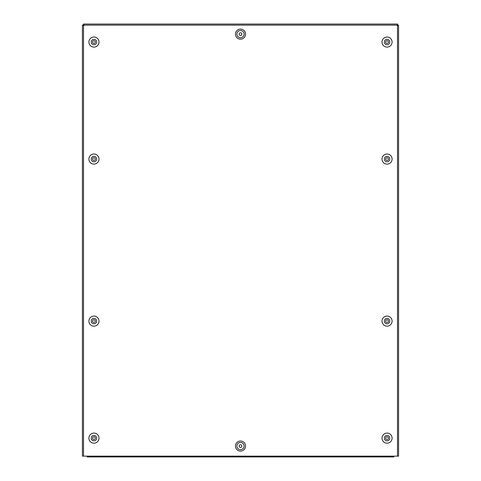 <?xml version="1.0" encoding="UTF-8"?>
<svg xmlns="http://www.w3.org/2000/svg" width="481" height="481" viewBox="0 0 481 481"><rect width="100%" height="100%" fill="white"/><g stroke="black" fill="none" stroke-linecap="round" stroke-linejoin="round"><path stroke-width="0.72" d="M88.907 321.11A5.038 5.038 0 0 0 93.951 326.154A5.038 5.038 0 0 0 98.99 321.11A5.038 5.038 0 0 0 93.951 316.071A5.038 5.038 0 0 0 88.907 321.11M91.252 321.11A2.7 2.7 0 0 0 93.951 323.815A2.7 2.7 0 0 0 96.651 321.11A2.7 2.7 0 0 0 93.951 318.41A2.7 2.7 0 0 0 91.252 321.11M92.599 321.11A1.353 1.353 0 0 0 93.951 322.462A1.353 1.353 0 0 0 95.298 321.11A1.353 1.353 0 0 0 93.951 319.763A1.353 1.353 0 0 0 92.599 321.11M392.093 321.11A5.038 5.038 0 0 0 387.049 316.071A5.038 5.038 0 0 0 382.01 321.11A5.038 5.038 0 0 0 387.049 326.154A5.038 5.038 0 0 0 392.093 321.11M384.349 321.11A2.7 2.7 0 0 1 387.049 318.41A2.7 2.7 0 0 1 389.748 321.11A2.7 2.7 0 0 1 387.049 323.815A2.7 2.7 0 0 1 384.349 321.11M385.702 321.11A1.353 1.353 0 0 1 387.049 319.763A1.353 1.353 0 0 1 388.401 321.11A1.353 1.353 0 0 1 387.049 322.462A1.353 1.353 0 0 1 385.702 321.11M392.093 438.137A5.038 5.038 0 0 0 387.049 433.092A5.038 5.038 0 0 0 382.01 438.137A5.038 5.038 0 0 0 387.049 443.175A5.038 5.038 0 0 0 392.093 438.137M389.748 438.137A2.7 2.7 0 0 0 387.049 435.437A2.7 2.7 0 0 0 384.349 438.137A2.7 2.7 0 0 0 387.049 440.837A2.7 2.7 0 0 0 389.748 438.137M388.401 438.137A1.353 1.353 0 0 0 387.049 436.784A1.353 1.353 0 0 0 385.702 438.137A1.353 1.353 0 0 0 387.049 439.484A1.353 1.353 0 0 0 388.401 438.137M241.853 446.055A1.353 1.353 0 0 1 240.5 447.408A1.353 1.353 0 0 1 239.147 446.055A1.353 1.353 0 0 1 240.5 444.709A1.353 1.353 0 0 1 241.853 446.055M235.462 446.055A5.038 5.038 0 0 0 240.5 451.1A5.038 5.038 0 0 0 245.538 446.055A5.038 5.038 0 0 0 240.5 441.017A5.038 5.038 0 0 0 235.462 446.055M244.101 446.055A3.601 3.601 0 0 1 240.5 449.657A3.601 3.601 0 0 1 236.899 446.055A3.601 3.601 0 0 1 240.5 442.46A3.601 3.601 0 0 1 244.101 446.055M88.907 438.137A5.038 5.038 0 0 0 93.951 443.175A5.038 5.038 0 0 0 98.99 438.137A5.038 5.038 0 0 0 93.951 433.092A5.038 5.038 0 0 0 88.907 438.137M96.651 438.137A2.7 2.7 0 0 1 93.951 440.837A2.7 2.7 0 0 1 91.252 438.137A2.7 2.7 0 0 1 93.951 435.437A2.7 2.7 0 0 1 96.651 438.137M95.298 438.137A1.353 1.353 0 0 1 93.951 439.484A1.353 1.353 0 0 1 92.599 438.137A1.353 1.353 0 0 1 93.951 436.784A1.353 1.353 0 0 1 95.298 438.137M88.907 159.079A5.038 5.038 0 0 0 93.951 164.117A5.038 5.038 0 0 0 98.99 159.079A5.038 5.038 0 0 0 93.951 154.034A5.038 5.038 0 0 0 88.907 159.079M96.651 159.079A2.7 2.7 0 0 1 93.951 161.778A2.7 2.7 0 0 1 91.252 159.079A2.7 2.7 0 0 1 93.951 156.379A2.7 2.7 0 0 1 96.651 159.079M95.298 159.079A1.353 1.353 0 0 1 93.951 160.426A1.353 1.353 0 0 1 92.599 159.079A1.353 1.353 0 0 1 93.951 157.726A1.353 1.353 0 0 1 95.298 159.079M392.093 159.079A5.038 5.038 0 0 0 387.049 154.034A5.038 5.038 0 0 0 382.01 159.079A5.038 5.038 0 0 0 387.049 164.117A5.038 5.038 0 0 0 392.093 159.079M389.748 159.079A2.7 2.7 0 0 0 387.049 156.379A2.7 2.7 0 0 0 384.349 159.079A2.7 2.7 0 0 0 387.049 161.778A2.7 2.7 0 0 0 389.748 159.079M388.401 159.079A1.353 1.353 0 0 0 387.049 157.726A1.353 1.353 0 0 0 385.702 159.079A1.353 1.353 0 0 0 387.049 160.426A1.353 1.353 0 0 0 388.401 159.079M392.093 42.051A5.038 5.038 0 0 0 387.049 37.013A5.038 5.038 0 0 0 382.01 42.051A5.038 5.038 0 0 0 387.049 47.096A5.038 5.038 0 0 0 392.093 42.051M384.349 42.051A2.7 2.7 0 0 1 387.049 39.352A2.7 2.7 0 0 1 389.748 42.051A2.7 2.7 0 0 1 387.049 44.757A2.7 2.7 0 0 1 384.349 42.051M385.702 42.051A1.353 1.353 0 0 1 387.049 40.705A1.353 1.353 0 0 1 388.401 42.051A1.353 1.353 0 0 1 387.049 43.404A1.353 1.353 0 0 1 385.702 42.051M239.147 34.133A1.353 1.353 0 0 0 240.5 35.48A1.353 1.353 0 0 0 241.853 34.133A1.353 1.353 0 0 0 240.5 32.78A1.353 1.353 0 0 0 239.147 34.133M235.462 34.133A5.038 5.038 0 0 0 240.5 39.171A5.038 5.038 0 0 0 245.538 34.133A5.038 5.038 0 0 0 240.5 29.088A5.038 5.038 0 0 0 235.462 34.133M236.899 34.133A3.601 3.601 0 0 0 240.5 37.734A3.601 3.601 0 0 0 244.101 34.133A3.601 3.601 0 0 0 240.5 30.531A3.601 3.601 0 0 0 236.899 34.133M88.907 42.051A5.038 5.038 0 0 0 93.951 47.096A5.038 5.038 0 0 0 98.99 42.051A5.038 5.038 0 0 0 93.951 37.013A5.038 5.038 0 0 0 88.907 42.051M91.252 42.051A2.7 2.7 0 0 0 93.951 44.757A2.7 2.7 0 0 0 96.651 42.051A2.7 2.7 0 0 0 93.951 39.352A2.7 2.7 0 0 0 91.252 42.051M92.599 42.051A1.353 1.353 0 0 0 93.951 43.404A1.353 1.353 0 0 0 95.298 42.051A1.353 1.353 0 0 0 93.951 40.705A1.353 1.353 0 0 0 92.599 42.051M83.147 25.114L82.425 25.102L83.147 25.114L83.508 25.667L83.508 456.138L397.492 456.138L397.492 25.667L397.853 25.114L398.575 25.102L397.853 25.114M82.78 25.114L83.508 25.667A0.541 0.541 0 0 0 84.049 25.132L83.478 24.05L397.522 24.05L397.504 24.765L396.951 25.132A0.541 0.541 0 0 0 397.492 25.667L398.22 25.114M397.504 24.405L396.951 25.132L84.049 25.132L83.496 24.765L83.478 24.05M83.496 24.405L83.496 24.765M397.522 24.05L397.504 24.765M105.08 24.05L101.479 24.05M379.521 24.05L375.92 24.05M398.575 25.102L398.575 456.138L397.492 456.138M398.575 425.174L398.575 423.731M398.575 398.527L398.575 397.09M398.575 335.155L398.575 333.712M398.575 308.507L398.575 307.07M398.575 173.124L398.575 171.681M398.575 146.477L398.575 145.034M398.575 83.105L398.575 81.662M398.575 56.457L398.575 55.014M83.508 456.138L82.425 456.138L82.425 25.102M82.425 55.014L82.425 57.894M82.425 80.219L82.425 83.105M82.425 145.034L82.425 147.914M82.425 170.238L82.425 173.124M82.425 307.07L82.425 309.95M82.425 332.275L82.425 335.155M82.425 397.09L82.425 399.97M82.425 422.294L82.425 425.174M393.891 456.138L393.891 456.95L87.109 456.95L87.109 456.138"/></g></svg>
